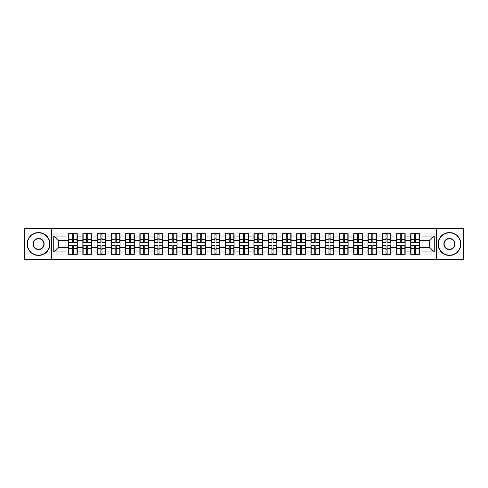 <?xml version="1.0" encoding="UTF-8"?>
<svg xmlns="http://www.w3.org/2000/svg" width="488" height="488" viewBox="0 0 488 488"><rect width="100%" height="100%" fill="white"/><g stroke="black" fill="none" stroke-linecap="round" stroke-linejoin="round"><path stroke-width="0.73" d="M436.37 259.671L463.6 259.671L463.6 228.329L436.37 228.329L436.37 259.671L51.63 259.671L51.63 228.329L24.4 228.329L24.4 259.671L51.63 259.671M436.37 228.329L51.63 228.329M429.696 247.379L429.696 240.621L419.418 240.621L419.418 247.379L429.696 247.379L434.265 251.948L434.265 236.052L419.418 236.052L419.418 233.673L410.731 233.673L410.731 240.621L405.156 240.621L405.156 247.379L410.731 247.379L410.731 240.621M434.265 251.948L419.418 251.948L419.418 254.327L410.731 254.327L410.731 251.948L405.156 251.948L405.156 254.327L396.476 254.327L396.476 251.948L390.9 251.948L390.9 254.327L382.22 254.327L382.22 251.948L376.644 251.948L376.644 254.327L367.964 254.327L367.964 251.948L362.389 251.948L362.389 254.327L353.709 254.327L353.709 251.948L348.133 251.948L348.133 254.327L339.453 254.327L339.453 251.948L333.877 251.948L333.877 254.327L325.197 254.327L325.197 251.948L319.622 251.948L319.622 254.327L310.941 254.327L310.941 251.948L305.366 251.948L305.366 254.327L296.686 254.327L296.686 251.948L291.11 251.948L291.11 254.327L282.43 254.327L282.43 251.948L276.855 251.948L276.855 254.327L268.174 254.327L268.174 251.948L262.599 251.948L262.599 254.327L253.912 254.327L253.912 251.948L248.343 251.948L248.343 254.327L239.657 254.327L239.657 251.948L234.088 251.948L234.088 254.327L225.401 254.327L225.401 251.948L219.826 251.948L219.826 254.327L211.145 254.327L211.145 251.948L205.57 251.948L205.57 254.327L196.89 254.327L196.89 251.948L191.314 251.948L191.314 254.327L182.634 254.327L182.634 251.948L177.059 251.948L177.059 254.327L168.378 254.327L168.378 251.948L162.803 251.948L162.803 254.327L154.123 254.327L154.123 251.948L148.547 251.948L148.547 254.327L139.867 254.327L139.867 251.948L134.292 251.948L134.292 254.327L125.611 254.327L125.611 251.948L120.036 251.948L120.036 254.327L111.356 254.327L111.356 251.948L105.78 251.948L105.78 254.327L97.1 254.327L97.1 251.948L91.524 251.948L91.524 254.327L82.844 254.327L82.844 251.948L77.269 251.948L77.269 254.327L68.582 254.327L68.582 251.948L53.735 251.948L53.735 236.052L68.582 236.052L68.582 240.621L58.304 240.621L58.304 247.379L68.582 247.379L68.582 240.621M410.731 236.052L405.156 236.052L405.156 233.673L396.476 233.673L396.476 236.052L390.9 236.052L390.9 233.673L382.22 233.673L382.22 236.052L376.644 236.052L376.644 233.673L367.964 233.673L367.964 236.052L362.389 236.052L362.389 233.673L353.709 233.673L353.709 236.052L348.133 236.052L348.133 233.673L339.453 233.673L339.453 236.052L333.877 236.052L333.877 233.673L325.197 233.673L325.197 236.052L319.622 236.052L319.622 233.673L310.941 233.673L310.941 236.052L305.366 236.052L305.366 233.673L296.686 233.673L296.686 236.052L291.11 236.052L291.11 233.673L282.43 233.673L282.43 236.052L276.855 236.052L276.855 233.673L268.174 233.673L268.174 236.052L262.599 236.052L262.599 233.673L253.912 233.673L253.912 236.052L248.343 236.052L248.343 233.673L239.657 233.673L239.657 236.052L234.088 236.052L234.088 233.673L225.401 233.673L225.401 236.052L219.826 236.052L219.826 233.673L211.145 233.673L211.145 236.052L205.57 236.052L205.57 233.673L196.89 233.673L196.89 236.052L191.314 236.052L191.314 233.673L182.634 233.673L182.634 236.052L177.059 236.052L177.059 233.673L168.378 233.673L168.378 236.052L162.803 236.052L162.803 233.673L154.123 233.673L154.123 236.052L148.547 236.052L148.547 233.673L139.867 233.673L139.867 236.052L134.292 236.052L134.292 233.673L125.611 233.673L125.611 236.052L120.036 236.052L120.036 233.673L111.356 233.673L111.356 236.052L105.78 236.052L105.78 233.673L97.1 233.673L97.1 236.052L91.524 236.052L91.524 233.673L82.844 233.673L82.844 236.052L77.269 236.052L77.269 233.673L68.582 233.673L68.582 236.052M410.731 247.379L410.731 251.948M405.156 247.379L405.156 251.948M405.156 236.052L405.156 240.621M390.9 247.379L396.476 247.379L396.476 240.621L390.9 240.621L390.9 251.948M396.476 247.379L396.476 251.948M396.476 236.052L396.476 240.621M390.9 236.052L390.9 240.621M376.644 247.379L382.22 247.379L382.22 240.621L376.644 240.621L376.644 251.948M382.22 247.379L382.22 251.948M382.22 236.052L382.22 240.621M376.644 236.052L376.644 240.621M362.389 247.379L367.964 247.379L367.964 240.621L362.389 240.621L362.389 251.948M367.964 247.379L367.964 251.948M367.964 236.052L367.964 240.621M362.389 236.052L362.389 240.621M348.133 247.379L353.709 247.379L353.709 240.621L348.133 240.621L348.133 251.948M353.709 247.379L353.709 251.948M353.709 236.052L353.709 240.621M348.133 236.052L348.133 240.621M333.877 247.379L339.453 247.379L339.453 240.621L333.877 240.621L333.877 251.948M339.453 247.379L339.453 251.948M339.453 236.052L339.453 240.621M333.877 236.052L333.877 240.621M319.622 247.379L325.197 247.379L325.197 240.621L319.622 240.621L319.622 251.948M325.197 247.379L325.197 251.948M325.197 236.052L325.197 240.621M319.622 236.052L319.622 240.621M305.366 247.379L310.941 247.379L310.941 240.621L305.366 240.621L305.366 251.948M310.941 247.379L310.941 251.948M310.941 236.052L310.941 240.621M305.366 236.052L305.366 240.621M291.11 247.379L296.686 247.379L296.686 240.621L291.11 240.621L291.11 251.948M296.686 247.379L296.686 251.948M296.686 236.052L296.686 240.621M291.11 236.052L291.11 240.621M276.855 247.379L282.43 247.379L282.43 240.621L276.855 240.621L276.855 251.948M282.43 247.379L282.43 251.948M282.43 236.052L282.43 240.621M276.855 236.052L276.855 240.621M262.599 247.379L268.174 247.379L268.174 240.621L262.599 240.621L262.599 251.948M268.174 247.379L268.174 251.948M268.174 236.052L268.174 240.621M262.599 236.052L262.599 240.621M248.343 247.379L253.912 247.379L253.912 240.621L248.343 240.621L248.343 251.948M253.912 247.379L253.912 251.948M253.912 236.052L253.912 240.621M248.343 236.052L248.343 240.621M234.088 247.379L239.657 247.379L239.657 240.621L234.088 240.621L234.088 251.948M239.657 247.379L239.657 251.948M239.657 236.052L239.657 240.621M234.088 236.052L234.088 240.621M219.826 247.379L225.401 247.379L225.401 240.621L219.826 240.621L219.826 251.948M225.401 247.379L225.401 251.948M225.401 236.052L225.401 240.621M219.826 236.052L219.826 240.621M205.57 247.379L211.145 247.379L211.145 240.621L205.57 240.621L205.57 251.948M211.145 247.379L211.145 251.948M211.145 236.052L211.145 240.621M205.57 236.052L205.57 240.621M191.314 247.379L196.89 247.379L196.89 240.621L191.314 240.621L191.314 251.948M196.89 247.379L196.89 251.948M196.89 236.052L196.89 240.621M191.314 236.052L191.314 240.621M177.059 247.379L182.634 247.379L182.634 240.621L177.059 240.621L177.059 251.948M182.634 247.379L182.634 251.948M182.634 236.052L182.634 240.621M177.059 236.052L177.059 240.621M162.803 247.379L168.378 247.379L168.378 240.621L162.803 240.621L162.803 251.948M168.378 247.379L168.378 251.948M168.378 236.052L168.378 240.621M162.803 236.052L162.803 240.621M148.547 247.379L154.123 247.379L154.123 240.621L148.547 240.621L148.547 251.948M154.123 247.379L154.123 251.948M154.123 236.052L154.123 240.621M148.547 236.052L148.547 240.621M134.292 247.379L139.867 247.379L139.867 240.621L134.292 240.621L134.292 251.948M139.867 247.379L139.867 251.948M139.867 236.052L139.867 240.621M134.292 236.052L134.292 240.621M120.036 247.379L125.611 247.379L125.611 240.621L120.036 240.621L120.036 251.948M125.611 247.379L125.611 251.948M125.611 236.052L125.611 240.621M120.036 236.052L120.036 240.621M105.78 247.379L111.356 247.379L111.356 240.621L105.78 240.621L105.78 251.948M111.356 247.379L111.356 251.948M111.356 236.052L111.356 240.621M105.78 236.052L105.78 240.621M91.524 247.379L97.1 247.379L97.1 240.621L91.524 240.621L91.524 251.948M97.1 247.379L97.1 251.948M97.1 236.052L97.1 240.621M91.524 236.052L91.524 240.621M77.269 247.379L82.844 247.379L82.844 240.621L77.269 240.621L77.269 251.948M82.844 247.379L82.844 251.948M82.844 236.052L82.844 240.621M77.269 236.052L77.269 240.621M68.582 247.379L68.582 251.948M58.304 247.379L53.735 251.948M53.735 236.052L58.304 240.621M419.418 247.379L419.418 251.948M419.418 236.052L419.418 240.621M434.265 236.052L429.696 240.621M76.994 233.673L76.994 242.444L73.475 242.444L73.475 233.673M72.377 233.673L72.377 242.444L68.857 242.444L68.857 233.673M72.377 234.862L73.475 234.862M73.475 238.242L72.377 238.242M68.857 254.327L68.857 245.555L72.377 245.555L72.377 254.327M73.475 254.327L73.475 245.555L76.994 245.555L76.994 254.327M73.475 253.138L72.377 253.138M72.377 249.758L73.475 249.758M38.564 255.151A11.151 11.151 0 0 0 49.715 244A11.151 11.151 0 0 0 38.564 232.849A11.151 11.151 0 0 0 27.413 244A11.151 11.151 0 0 0 38.564 255.151M38.564 232.575A11.425 11.425 0 0 1 49.989 244A11.425 11.425 0 0 1 38.564 255.425A11.425 11.425 0 0 1 27.139 244A11.425 11.425 0 0 1 38.564 232.575M38.564 249.575A5.575 5.575 0 0 1 32.989 244A5.575 5.575 0 0 1 38.564 238.425A5.575 5.575 0 0 1 44.14 244A5.575 5.575 0 0 1 38.564 249.575M38.564 238.699A5.301 5.301 0 0 0 33.263 244A5.301 5.301 0 0 0 38.564 249.301A5.301 5.301 0 0 0 43.865 244A5.301 5.301 0 0 0 38.564 238.699M449.436 255.151A11.151 11.151 0 0 0 460.587 244A11.151 11.151 0 0 0 449.436 232.849A11.151 11.151 0 0 0 438.285 244A11.151 11.151 0 0 0 449.436 255.151M449.436 232.575A11.425 11.425 0 0 1 460.861 244A11.425 11.425 0 0 1 449.436 255.425A11.425 11.425 0 0 1 438.01 244A11.425 11.425 0 0 1 449.436 232.575M449.436 249.575A5.575 5.575 0 0 1 443.86 244A5.575 5.575 0 0 1 449.436 238.425A5.575 5.575 0 0 1 455.011 244A5.575 5.575 0 0 1 449.436 249.575M449.436 238.699A5.301 5.301 0 0 0 444.135 244A5.301 5.301 0 0 0 449.436 249.301A5.301 5.301 0 0 0 454.737 244A5.301 5.301 0 0 0 449.436 238.699M91.25 233.673L91.25 242.444L87.73 242.444L87.73 233.673M86.632 233.673L86.632 242.444L83.112 242.444L83.112 233.673M86.632 234.862L87.73 234.862M87.73 238.242L86.632 238.242M105.506 233.673L105.506 242.444L101.986 242.444L101.986 233.673M100.888 233.673L100.888 242.444L97.374 242.444L97.374 233.673M100.888 234.862L101.986 234.862M101.986 238.242L100.888 238.242M119.761 233.673L119.761 242.444L116.242 242.444L116.242 233.673M115.144 233.673L115.144 242.444L111.63 242.444L111.63 233.673M115.144 234.862L116.242 234.862M116.242 238.242L115.144 238.242M134.017 233.673L134.017 242.444L130.497 242.444L130.497 233.673M129.399 233.673L129.399 242.444L125.886 242.444L125.886 233.673M129.399 234.862L130.497 234.862M130.497 238.242L129.399 238.242M148.273 233.673L148.273 242.444L144.753 242.444L144.753 233.673M143.661 233.673L143.661 242.444L140.141 242.444L140.141 233.673M143.661 234.862L144.753 234.862M144.753 238.242L143.661 238.242M83.112 254.327L83.112 245.555L86.632 245.555L86.632 254.327M87.73 254.327L87.73 245.555L91.25 245.555L91.25 254.327M87.73 253.138L86.632 253.138M86.632 249.758L87.73 249.758M97.374 254.327L97.374 245.555L100.888 245.555L100.888 254.327M101.986 254.327L101.986 245.555L105.506 245.555L105.506 254.327M101.986 253.138L100.888 253.138M100.888 249.758L101.986 249.758M111.63 254.327L111.63 245.555L115.144 245.555L115.144 254.327M116.242 254.327L116.242 245.555L119.761 245.555L119.761 254.327M116.242 253.138L115.144 253.138M115.144 249.758L116.242 249.758M125.886 254.327L125.886 245.555L129.399 245.555L129.399 254.327M130.497 254.327L130.497 245.555L134.017 245.555L134.017 254.327M130.497 253.138L129.399 253.138M129.399 249.758L130.497 249.758M140.141 254.327L140.141 245.555L143.661 245.555L143.661 254.327M144.753 254.327L144.753 245.555L148.273 245.555L148.273 254.327M144.753 253.138L143.661 253.138M143.661 249.758L144.753 249.758M162.528 233.673L162.528 242.444L159.009 242.444L159.009 233.673M157.917 233.673L157.917 242.444L154.397 242.444L154.397 233.673M157.917 234.862L159.009 234.862M159.009 238.242L157.917 238.242M154.397 254.327L154.397 245.555L157.917 245.555L157.917 254.327M159.009 254.327L159.009 245.555L162.528 245.555L162.528 254.327M159.009 253.138L157.917 253.138M157.917 249.758L159.009 249.758M176.784 233.673L176.784 242.444L173.264 242.444L173.264 233.673M172.172 233.673L172.172 242.444L168.653 242.444L168.653 233.673M172.172 234.862L173.264 234.862M173.264 238.242L172.172 238.242M168.653 254.327L168.653 245.555L172.172 245.555L172.172 254.327M173.264 254.327L173.264 245.555L176.784 245.555L176.784 254.327M173.264 253.138L172.172 253.138M172.172 249.758L173.264 249.758M191.04 233.673L191.04 242.444L187.526 242.444L187.526 233.673M186.428 233.673L186.428 242.444L182.909 242.444L182.909 233.673M186.428 234.862L187.526 234.862M187.526 238.242L186.428 238.242M182.909 254.327L182.909 245.555L186.428 245.555L186.428 254.327M187.526 254.327L187.526 245.555L191.04 245.555L191.04 254.327M187.526 253.138L186.428 253.138M186.428 249.758L187.526 249.758M205.296 233.673L205.296 242.444L201.782 242.444L201.782 233.673M200.684 233.673L200.684 242.444L197.164 242.444L197.164 233.673M200.684 234.862L201.782 234.862M201.782 238.242L200.684 238.242M197.164 254.327L197.164 245.555L200.684 245.555L200.684 254.327M201.782 254.327L201.782 245.555L205.296 245.555L205.296 254.327M201.782 253.138L200.684 253.138M200.684 249.758L201.782 249.758M219.557 233.673L219.557 242.444L216.038 242.444L216.038 233.673M214.94 233.673L214.94 242.444L211.42 242.444L211.42 233.673M214.94 234.862L216.038 234.862M216.038 238.242L214.94 238.242M211.42 254.327L211.42 245.555L214.94 245.555L214.94 254.327M216.038 254.327L216.038 245.555L219.557 245.555L219.557 254.327M216.038 253.138L214.94 253.138M214.94 249.758L216.038 249.758M233.813 233.673L233.813 242.444L230.293 242.444L230.293 233.673M229.195 233.673L229.195 242.444L225.676 242.444L225.676 233.673M229.195 234.862L230.293 234.862M230.293 238.242L229.195 238.242M225.676 254.327L225.676 245.555L229.195 245.555L229.195 254.327M230.293 254.327L230.293 245.555L233.813 245.555L233.813 254.327M230.293 253.138L229.195 253.138M229.195 249.758L230.293 249.758M248.069 233.673L248.069 242.444L244.549 242.444L244.549 233.673M243.451 233.673L243.451 242.444L239.931 242.444L239.931 233.673M243.451 234.862L244.549 234.862M244.549 238.242L243.451 238.242M239.931 254.327L239.931 245.555L243.451 245.555L243.451 254.327M244.549 254.327L244.549 245.555L248.069 245.555L248.069 254.327M244.549 253.138L243.451 253.138M243.451 249.758L244.549 249.758M262.324 233.673L262.324 242.444L258.805 242.444L258.805 233.673M257.707 233.673L257.707 242.444L254.187 242.444L254.187 233.673M257.707 234.862L258.805 234.862M258.805 238.242L257.707 238.242M254.187 254.327L254.187 245.555L257.707 245.555L257.707 254.327M258.805 254.327L258.805 245.555L262.324 245.555L262.324 254.327M258.805 253.138L257.707 253.138M257.707 249.758L258.805 249.758M276.58 233.673L276.58 242.444L273.06 242.444L273.06 233.673M271.962 233.673L271.962 242.444L268.443 242.444L268.443 233.673M271.962 234.862L273.06 234.862M273.06 238.242L271.962 238.242M268.443 254.327L268.443 245.555L271.962 245.555L271.962 254.327M273.06 254.327L273.06 245.555L276.58 245.555L276.58 254.327M273.06 253.138L271.962 253.138M271.962 249.758L273.06 249.758M290.836 233.673L290.836 242.444L287.316 242.444L287.316 233.673M286.218 233.673L286.218 242.444L282.704 242.444L282.704 233.673M286.218 234.862L287.316 234.862M287.316 238.242L286.218 238.242M282.704 254.327L282.704 245.555L286.218 245.555L286.218 254.327M287.316 254.327L287.316 245.555L290.836 245.555L290.836 254.327M287.316 253.138L286.218 253.138M286.218 249.758L287.316 249.758M305.091 233.673L305.091 242.444L301.572 242.444L301.572 233.673M300.474 233.673L300.474 242.444L296.96 242.444L296.96 233.673M300.474 234.862L301.572 234.862M301.572 238.242L300.474 238.242M296.96 254.327L296.96 245.555L300.474 245.555L300.474 254.327M301.572 254.327L301.572 245.555L305.091 245.555L305.091 254.327M301.572 253.138L300.474 253.138M300.474 249.758L301.572 249.758M319.347 233.673L319.347 242.444L315.827 242.444L315.827 233.673M314.736 233.673L314.736 242.444L311.216 242.444L311.216 233.673M314.736 234.862L315.827 234.862M315.827 238.242L314.736 238.242M311.216 254.327L311.216 245.555L314.736 245.555L314.736 254.327M315.827 254.327L315.827 245.555L319.347 245.555L319.347 254.327M315.827 253.138L314.736 253.138M314.736 249.758L315.827 249.758M333.603 233.673L333.603 242.444L330.083 242.444L330.083 233.673M328.991 233.673L328.991 242.444L325.472 242.444L325.472 233.673M328.991 234.862L330.083 234.862M330.083 238.242L328.991 238.242M325.472 254.327L325.472 245.555L328.991 245.555L328.991 254.327M330.083 254.327L330.083 245.555L333.603 245.555L333.603 254.327M330.083 253.138L328.991 253.138M328.991 249.758L330.083 249.758M347.859 233.673L347.859 242.444L344.339 242.444L344.339 233.673M343.247 233.673L343.247 242.444L339.727 242.444L339.727 233.673M343.247 234.862L344.339 234.862M344.339 238.242L343.247 238.242M339.727 254.327L339.727 245.555L343.247 245.555L343.247 254.327M344.339 254.327L344.339 245.555L347.859 245.555L347.859 254.327M344.339 253.138L343.247 253.138M343.247 249.758L344.339 249.758M362.114 233.673L362.114 242.444L358.601 242.444L358.601 233.673M357.503 233.673L357.503 242.444L353.983 242.444L353.983 233.673M357.503 234.862L358.601 234.862M358.601 238.242L357.503 238.242M353.983 254.327L353.983 245.555L357.503 245.555L357.503 254.327M358.601 254.327L358.601 245.555L362.114 245.555L362.114 254.327M358.601 253.138L357.503 253.138M357.503 249.758L358.601 249.758M376.37 233.673L376.37 242.444L372.856 242.444L372.856 233.673M371.758 233.673L371.758 242.444L368.239 242.444L368.239 233.673M371.758 234.862L372.856 234.862M372.856 238.242L371.758 238.242M368.239 254.327L368.239 245.555L371.758 245.555L371.758 254.327M372.856 254.327L372.856 245.555L376.37 245.555L376.37 254.327M372.856 253.138L371.758 253.138M371.758 249.758L372.856 249.758M390.626 233.673L390.626 242.444L387.112 242.444L387.112 233.673M386.014 233.673L386.014 242.444L382.494 242.444L382.494 233.673M386.014 234.862L387.112 234.862M387.112 238.242L386.014 238.242M382.494 254.327L382.494 245.555L386.014 245.555L386.014 254.327M387.112 254.327L387.112 245.555L390.626 245.555L390.626 254.327M387.112 253.138L386.014 253.138M386.014 249.758L387.112 249.758M404.887 233.673L404.887 242.444L401.368 242.444L401.368 233.673M400.27 233.673L400.27 242.444L396.75 242.444L396.75 233.673M400.27 234.862L401.368 234.862M401.368 238.242L400.27 238.242M396.75 254.327L396.75 245.555L400.27 245.555L400.27 254.327M401.368 254.327L401.368 245.555L404.887 245.555L404.887 254.327M401.368 253.138L400.27 253.138M400.27 249.758L401.368 249.758M419.143 233.673L419.143 242.444L415.623 242.444L415.623 233.673M414.525 233.673L414.525 242.444L411.006 242.444L411.006 233.673M414.525 234.862L415.623 234.862M415.623 238.242L414.525 238.242M411.006 254.327L411.006 245.555L414.525 245.555L414.525 254.327M415.623 254.327L415.623 245.555L419.143 245.555L419.143 254.327M415.623 253.138L414.525 253.138M414.525 249.758L415.623 249.758M72.377 239.626L68.857 239.626M72.377 242.329L68.857 242.329M76.994 239.626L73.475 239.626M76.994 242.329L73.475 242.329M73.475 248.374L76.994 248.374M73.475 245.671L76.994 245.671M68.857 248.374L72.377 248.374M68.857 245.671L72.377 245.671M86.632 239.626L83.112 239.626M86.632 242.329L83.112 242.329M91.25 239.626L87.73 239.626M91.25 242.329L87.73 242.329M100.888 239.626L97.374 239.626M100.888 242.329L97.374 242.329M105.506 239.626L101.986 239.626M105.506 242.329L101.986 242.329M115.144 239.626L111.63 239.626M115.144 242.329L111.63 242.329M119.761 239.626L116.242 239.626M119.761 242.329L116.242 242.329M129.399 239.626L125.886 239.626M129.399 242.329L125.886 242.329M134.017 239.626L130.497 239.626M134.017 242.329L130.497 242.329M143.661 239.626L140.141 239.626M143.661 242.329L140.141 242.329M148.273 239.626L144.753 239.626M148.273 242.329L144.753 242.329M87.73 248.374L91.25 248.374M87.73 245.671L91.25 245.671M83.112 248.374L86.632 248.374M83.112 245.671L86.632 245.671M101.986 248.374L105.506 248.374M101.986 245.671L105.506 245.671M97.374 248.374L100.888 248.374M97.374 245.671L100.888 245.671M116.242 248.374L119.761 248.374M116.242 245.671L119.761 245.671M111.63 248.374L115.144 248.374M111.63 245.671L115.144 245.671M130.497 248.374L134.017 248.374M130.497 245.671L134.017 245.671M125.886 248.374L129.399 248.374M125.886 245.671L129.399 245.671M144.753 248.374L148.273 248.374M144.753 245.671L148.273 245.671M140.141 248.374L143.661 248.374M140.141 245.671L143.661 245.671M157.917 239.626L154.397 239.626M157.917 242.329L154.397 242.329M162.528 239.626L159.009 239.626M162.528 242.329L159.009 242.329M159.009 248.374L162.528 248.374M159.009 245.671L162.528 245.671M154.397 248.374L157.917 248.374M154.397 245.671L157.917 245.671M172.172 239.626L168.653 239.626M172.172 242.329L168.653 242.329M176.784 239.626L173.264 239.626M176.784 242.329L173.264 242.329M173.264 248.374L176.784 248.374M173.264 245.671L176.784 245.671M168.653 248.374L172.172 248.374M168.653 245.671L172.172 245.671M186.428 239.626L182.909 239.626M186.428 242.329L182.909 242.329M191.04 239.626L187.526 239.626M191.04 242.329L187.526 242.329M187.526 248.374L191.04 248.374M187.526 245.671L191.04 245.671M182.909 248.374L186.428 248.374M182.909 245.671L186.428 245.671M200.684 239.626L197.164 239.626M200.684 242.329L197.164 242.329M205.296 239.626L201.782 239.626M205.296 242.329L201.782 242.329M201.782 248.374L205.296 248.374M201.782 245.671L205.296 245.671M197.164 248.374L200.684 248.374M197.164 245.671L200.684 245.671M214.94 239.626L211.42 239.626M214.94 242.329L211.42 242.329M219.557 239.626L216.038 239.626M219.557 242.329L216.038 242.329M216.038 248.374L219.557 248.374M216.038 245.671L219.557 245.671M211.42 248.374L214.94 248.374M211.42 245.671L214.94 245.671M229.195 239.626L225.676 239.626M229.195 242.329L225.676 242.329M233.813 239.626L230.293 239.626M233.813 242.329L230.293 242.329M230.293 248.374L233.813 248.374M230.293 245.671L233.813 245.671M225.676 248.374L229.195 248.374M225.676 245.671L229.195 245.671M243.451 239.626L239.931 239.626M243.451 242.329L239.931 242.329M248.069 239.626L244.549 239.626M248.069 242.329L244.549 242.329M244.549 248.374L248.069 248.374M244.549 245.671L248.069 245.671M239.931 248.374L243.451 248.374M239.931 245.671L243.451 245.671M257.707 239.626L254.187 239.626M257.707 242.329L254.187 242.329M262.324 239.626L258.805 239.626M262.324 242.329L258.805 242.329M258.805 248.374L262.324 248.374M258.805 245.671L262.324 245.671M254.187 248.374L257.707 248.374M254.187 245.671L257.707 245.671M271.962 239.626L268.443 239.626M271.962 242.329L268.443 242.329M276.58 239.626L273.06 239.626M276.58 242.329L273.06 242.329M273.06 248.374L276.58 248.374M273.06 245.671L276.58 245.671M268.443 248.374L271.962 248.374M268.443 245.671L271.962 245.671M286.218 239.626L282.704 239.626M286.218 242.329L282.704 242.329M290.836 239.626L287.316 239.626M290.836 242.329L287.316 242.329M287.316 248.374L290.836 248.374M287.316 245.671L290.836 245.671M282.704 248.374L286.218 248.374M282.704 245.671L286.218 245.671M300.474 239.626L296.96 239.626M300.474 242.329L296.96 242.329M305.091 239.626L301.572 239.626M305.091 242.329L301.572 242.329M301.572 248.374L305.091 248.374M301.572 245.671L305.091 245.671M296.96 248.374L300.474 248.374M296.96 245.671L300.474 245.671M314.736 239.626L311.216 239.626M314.736 242.329L311.216 242.329M319.347 239.626L315.827 239.626M319.347 242.329L315.827 242.329M315.827 248.374L319.347 248.374M315.827 245.671L319.347 245.671M311.216 248.374L314.736 248.374M311.216 245.671L314.736 245.671M328.991 239.626L325.472 239.626M328.991 242.329L325.472 242.329M333.603 239.626L330.083 239.626M333.603 242.329L330.083 242.329M330.083 248.374L333.603 248.374M330.083 245.671L333.603 245.671M325.472 248.374L328.991 248.374M325.472 245.671L328.991 245.671M343.247 239.626L339.727 239.626M343.247 242.329L339.727 242.329M347.859 239.626L344.339 239.626M347.859 242.329L344.339 242.329M344.339 248.374L347.859 248.374M344.339 245.671L347.859 245.671M339.727 248.374L343.247 248.374M339.727 245.671L343.247 245.671M357.503 239.626L353.983 239.626M357.503 242.329L353.983 242.329M362.114 239.626L358.601 239.626M362.114 242.329L358.601 242.329M358.601 248.374L362.114 248.374M358.601 245.671L362.114 245.671M353.983 248.374L357.503 248.374M353.983 245.671L357.503 245.671M371.758 239.626L368.239 239.626M371.758 242.329L368.239 242.329M376.37 239.626L372.856 239.626M376.37 242.329L372.856 242.329M372.856 248.374L376.37 248.374M372.856 245.671L376.37 245.671M368.239 248.374L371.758 248.374M368.239 245.671L371.758 245.671M386.014 239.626L382.494 239.626M386.014 242.329L382.494 242.329M390.626 239.626L387.112 239.626M390.626 242.329L387.112 242.329M387.112 248.374L390.626 248.374M387.112 245.671L390.626 245.671M382.494 248.374L386.014 248.374M382.494 245.671L386.014 245.671M400.27 239.626L396.75 239.626M400.27 242.329L396.75 242.329M404.887 239.626L401.368 239.626M404.887 242.329L401.368 242.329M401.368 248.374L404.887 248.374M401.368 245.671L404.887 245.671M396.75 248.374L400.27 248.374M396.75 245.671L400.27 245.671M414.525 239.626L411.006 239.626M414.525 242.329L411.006 242.329M419.143 239.626L415.623 239.626M419.143 242.329L415.623 242.329M415.623 248.374L419.143 248.374M415.623 245.671L419.143 245.671M411.006 248.374L414.525 248.374M411.006 245.671L414.525 245.671"/></g></svg>
